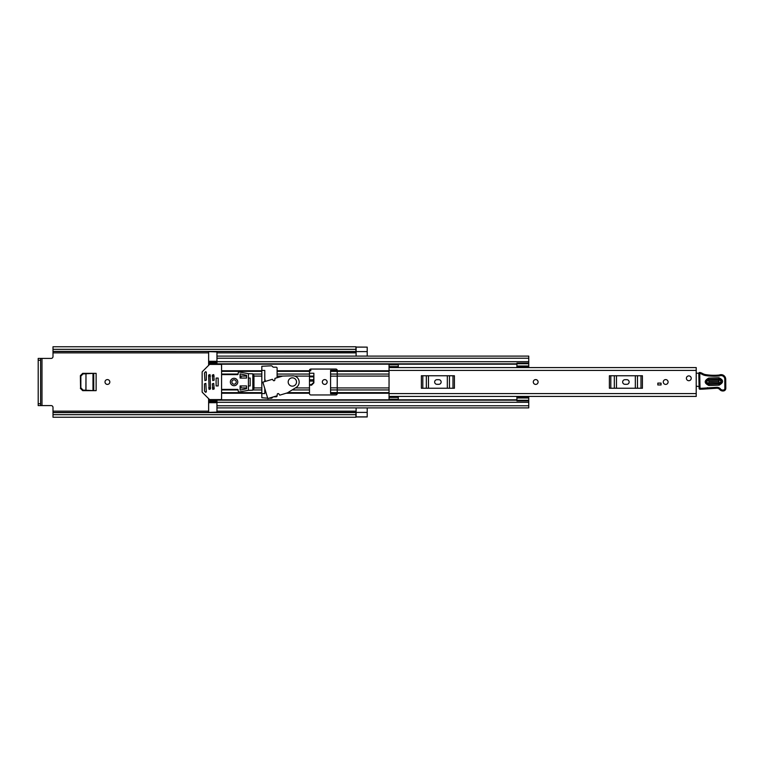 <?xml version="1.0" encoding="UTF-8"?>
<svg xmlns="http://www.w3.org/2000/svg" width="764" height="764" viewBox="0 0 764 764"><rect width="100%" height="100%" fill="white"/><g stroke="black" fill="none" stroke-linecap="round" stroke-linejoin="round"><path stroke-width="1.15" d="M109.825 382A2.407 2.407 0 0 0 107.418 379.593A2.407 2.407 0 0 0 105.012 382A2.407 2.407 0 0 0 107.418 384.407A2.407 2.407 0 0 0 109.825 382M313.517 382.812L311.244 384.98L309.477 384.98M80.583 375.659L80.583 388.341L80.363 375.659L82.904 373.348M82.904 390.652L80.583 388.341M327.145 382A2.407 2.407 0 0 0 324.738 379.593A2.407 2.407 0 0 0 322.332 382A2.407 2.407 0 0 0 324.738 384.407A2.407 2.407 0 0 0 327.145 382M367.207 407.9L367.207 416.953L355.919 416.953M367.207 356.091L356.11 356.091L356.11 347.123L367.207 347.123L367.207 356.1M337.23 371.39L330.573 371.39L330.573 374.064L337.23 374.064L337.23 393.565A1.385 1.385 0 0 1 335.845 394.95L310.862 394.95A1.385 1.385 0 0 1 309.477 393.565L309.477 370.435A1.385 1.385 0 0 1 310.862 369.05L335.845 369.05A1.385 1.385 0 0 1 337.23 370.435L337.23 374.054L389.048 374.054M337.23 376.127L330.573 376.127L330.573 387.873L337.23 387.873M330.573 376.127L330.573 374.064M80.363 375.659L82.693 373.348L96.13 373.348L96.13 390.652L82.693 390.652L80.363 388.341M309.477 373.243L313.87 373.243L313.87 382.879L311.588 385.161L309.477 385.161M309.477 370.807L310.767 370.807L310.767 369.05M265.433 381.389L264.783 378.849L264.783 370.435L261.823 370.435M261.823 393.565L264.783 393.565L264.783 388.599M53.002 412.627L355.919 412.627L355.919 414.671L53.002 414.671L53.002 407.441A1.853 1.853 0 0 0 51.15 405.588L41.991 405.588L41.991 358.411L51.15 358.411A1.853 1.853 0 0 0 53.002 356.559L53.002 351.507L356.11 351.469L53.002 351.373L53.002 349.329L355.919 349.329L355.919 351.373M264.783 381.589L264.783 378.849M367.207 407.909L356.11 407.909L356.11 416.877L367.207 416.877M367.207 347.123L355.919 347.047M355.919 412.627L53.002 412.493L355.919 412.369M355.919 349.329L355.919 346.751L53.002 346.751L53.002 349.329M355.919 414.671L355.919 417.249L53.002 417.249L53.002 414.671M355.919 351.631L53.002 351.373M41.991 358.411L38.2 358.411L40.607 358.411L40.607 360.255L38.2 360.255L38.2 358.411M40.607 405.588L38.2 405.588L38.2 403.745L40.607 403.745L40.607 405.588L41.991 405.588M38.2 403.745L38.2 360.255M40.607 403.745L40.607 360.255M389.048 389.946L330.573 389.936L330.573 392.61L337.23 392.61M330.573 371.39L330.573 370.359L337.23 370.359M337.23 393.641L330.573 393.641L330.573 392.61M330.573 389.936L330.573 387.873M311.244 384.98L313.517 382.859L313.87 376.098L294.618 376.079M313.87 382.735L311.588 385.027M313.526 382.602L311.254 384.674L309.477 384.674M309.477 381.074L313.612 381.074L313.679 379.794L309.477 379.794M313.612 381.074L313.679 379.794M85.902 373.758L93.714 373.348L93.743 390.652L85.979 390.242L85.979 373.758L85.902 390.242M93.027 390.614L93.485 373.357L92.988 373.386L92.988 390.614M86.036 390.261L92.788 390.614M85.979 373.758L82.999 373.911L80.85 376.165L80.85 387.778L82.999 390.089L85.979 390.242M86.036 373.739L92.988 373.386M535.688 379.593A2.407 2.407 0 0 0 533.291 382A2.407 2.407 0 0 0 535.688 384.407A2.407 2.407 0 0 0 538.095 382A2.407 2.407 0 0 0 535.688 379.593M665.683 379.593A2.407 2.407 0 0 0 663.276 382A2.407 2.407 0 0 0 665.683 384.407A2.407 2.407 0 0 0 668.089 382A2.407 2.407 0 0 0 665.683 379.593M688.813 375.898A2.407 2.407 0 0 0 686.406 378.295A2.407 2.407 0 0 0 688.813 380.701A2.407 2.407 0 0 0 691.219 378.295A2.407 2.407 0 0 0 688.813 375.898M389.048 366.596L389.048 364.791L398.292 364.791L398.292 366.596L389.048 366.596L389.048 367.57L696.214 367.57L696.214 396.43L389.048 396.421L389.048 399.209L398.292 399.209L398.292 396.43L389.048 396.421L389.048 393.565L696.214 393.565M398.292 366.596L398.292 367.57L389.048 367.579L389.048 393.565M661.061 384.961L657.823 384.961L657.823 383.108L661.061 383.108L661.061 384.961M624.981 379.689A2.311 2.311 0 0 0 622.66 382A2.311 2.311 0 0 0 624.981 384.311L626.824 384.311A2.311 2.311 0 0 0 629.135 382A2.311 2.311 0 0 0 626.824 379.689L624.981 379.689M609.385 375.754L610.808 375.754L610.808 388.246L609.385 388.246L609.385 375.754M640.986 388.246L640.986 375.754L642.419 375.754L642.419 388.246L614.332 388.246L614.332 375.754L610.808 375.754M614.332 375.754L616.481 375.754L616.481 388.246M635.323 388.246L635.323 375.754L616.481 375.754M635.323 375.754L637.462 375.754L637.462 388.246M640.986 375.754L637.462 375.754M614.332 388.246L610.808 388.246M436.97 379.689A2.311 2.311 0 0 0 434.659 382A2.311 2.311 0 0 0 436.97 384.311L438.822 384.311A2.311 2.311 0 0 0 441.134 382A2.311 2.311 0 0 0 438.822 379.689L436.97 379.689M421.375 375.754L422.807 375.754L422.807 388.246L421.375 388.246L421.375 375.754M452.985 388.246L452.985 375.754L454.418 375.754L454.418 388.246L426.331 388.246L426.331 375.754L422.807 375.754M426.331 375.754L428.47 375.754L428.47 388.246M447.322 388.246L447.322 375.754L428.47 375.754M447.322 375.754L449.461 375.754L449.461 388.246M452.985 375.754L449.461 375.754M426.331 388.246L422.807 388.246M696.214 387.338A1.853 1.853 0 0 0 696.29 387.319A0.926 0.926 0 0 1 697.637 386.364L699.996 386.66M698.812 373.243L696.214 373.195M708.725 379.383L718.895 379.011C722.076 380.51 722.133 382.124 719.067 383.862L708.896 384.235C705.716 382.735 705.659 381.121 708.725 379.383L708.677 378.104C703.988 380.749 704.074 383.222 708.944 385.514L719.115 385.142C723.814 382.497 723.718 380.023 718.848 377.731L708.677 378.104M718.848 377.731L718.914 379.517L708.744 379.889C706.308 381.255 706.356 382.544 708.877 383.729L719.048 383.356C721.483 381.99 721.436 380.711 718.914 379.517L719 382.076L708.83 382.449L708.791 381.169L718.962 380.797M702.765 388.389L702.823 389.153L716.794 388.227A3.705 3.705 0 0 1 719.774 389.554A3.982 3.982 0 0 0 722.973 390.987L723.307 390.967A2.588 2.588 0 0 0 725.8 388.303L725.714 379.231A4.622 4.622 0 0 0 719.764 374.837L719.077 375.048A52.716 52.716 0 0 1 705.745 374.637A9.254 9.254 0 0 1 702.574 373.52A9.254 9.254 0 0 0 699.929 372.498A0.926 0.926 0 0 0 698.802 373.415L699.108 388.351A0.926 0.926 0 0 0 700.063 389.258L702.823 389.153L702.746 388.227L700.034 388.332L699.729 373.395A8.328 8.328 0 0 1 702.116 374.322A10.18 10.18 0 0 0 705.602 375.554A53.642 53.642 0 0 0 719.258 375.955L720.032 375.726A3.705 3.705 0 0 1 724.788 379.24L724.874 388.322A1.662 1.662 0 0 1 723.269 390.051L722.935 390.06A3.056 3.056 0 0 1 720.481 388.962A4.622 4.622 0 0 0 716.756 387.3L702.746 388.227M699.929 372.498L699.729 373.395L698.802 373.415M719.077 375.048L719.258 375.955M725.8 388.303L724.874 388.322L725.8 388.303M707.55 388.561L707.474 387.644M720.032 375.726L719.764 374.837A4.622 4.622 0 0 1 725.714 379.231L724.788 379.24M700.111 372.536A9.254 9.254 0 0 1 702.574 373.52A9.254 9.254 0 0 0 705.745 374.637L705.602 375.554M691.219 378.295A2.407 2.407 0 0 1 688.813 380.701A2.407 2.407 0 0 1 686.406 378.295A2.407 2.407 0 0 1 688.813 375.898A2.407 2.407 0 0 1 691.219 378.295M533.291 382A2.407 2.407 0 0 1 535.688 379.593A2.407 2.407 0 0 1 538.095 382A2.407 2.407 0 0 1 535.688 384.407A2.407 2.407 0 0 1 533.291 382M668.089 382A2.407 2.407 0 0 1 665.683 384.407A2.407 2.407 0 0 1 663.276 382A2.407 2.407 0 0 1 665.683 379.593A2.407 2.407 0 0 1 668.089 382M277.093 377.722L277.093 368.124A0.926 0.926 0 0 0 276.167 367.197L273.541 367.197A0.926 0.926 0 0 1 272.891 366.93L272.041 366.08A0.926 0.926 0 0 0 271.392 365.813L261.823 366.271L261.823 397.729L267.677 398.187M516.722 367.57L516.913 366.453M216.957 362.184L208.629 362.184L208.629 365.345M273.665 396.803L276.167 396.803A0.926 0.926 0 0 0 277.093 395.876L277.093 395.771M269.062 398.187L271.392 398.187A0.926 0.926 0 0 0 272.041 397.92L272.891 397.07A0.926 0.926 0 0 1 272.949 397.022M208.629 398.655L208.629 401.816L216.957 401.816M516.913 397.547L516.722 396.43M246.562 376.079L241.013 376.079L241.013 378.065M241.013 385.935L241.013 387.921L246.562 387.921M208.629 363.826L216.957 363.826L216.957 351.927L208.629 351.631M208.629 412.369L216.957 412.073L216.957 400.174L516.913 400.174M216.957 362.222L208.629 362.222L208.629 351.927M208.629 412.073L208.629 401.778L216.957 401.778M528.755 407.9L216.957 407.9L528.755 407.9L528.755 400.269L516.913 400.269L516.913 400.88L528.755 400.88M528.755 356.1L216.957 356.1L528.755 356.1L528.755 367.417L516.913 367.408L516.913 363.12L528.755 363.12M208.629 400.174L216.957 400.174L208.629 400.174M516.913 400.269L516.913 396.583L528.755 396.583L528.755 400.269M516.913 397.996L528.755 397.996M528.755 366.004L516.913 366.004M516.913 363.731L528.755 363.731M248.415 385.935L250.172 385.935L250.172 378.065L248.415 378.065M218.16 378.065L216.117 378.065L216.117 385.935L218.16 385.935L218.16 378.065M236.248 382A2.177 2.177 0 0 0 234.07 379.823A2.177 2.177 0 0 0 231.893 382A2.177 2.177 0 0 0 234.07 384.177A2.177 2.177 0 0 0 236.248 382M237.766 382A3.705 3.705 0 0 0 234.07 378.295A3.705 3.705 0 0 0 230.365 382A3.705 3.705 0 0 0 234.07 385.705A3.705 3.705 0 0 0 237.766 382M205.85 383.385L204.465 383.853L204.465 391.025L205.526 392.276L206.309 391.951L205.85 383.385M209.938 399.582A0.926 0.926 0 0 1 209.279 399.305L202.422 392.448A0.926 0.926 0 0 1 202.145 391.798L202.145 372.202A0.926 0.926 0 0 1 202.422 371.552L209.279 364.695A0.926 0.926 0 0 1 209.938 364.418L220.653 364.418A0.926 0.926 0 0 1 221.579 365.345L221.579 398.655A0.926 0.926 0 0 1 220.653 399.582L209.938 399.582M204.924 380.615L206.309 380.147L206.309 372.049L205.526 371.724L204.465 372.975L204.924 380.615M213.71 383.385L212.325 383.853L212.793 389.401L214.178 388.943L213.71 383.385M213.71 374.599L212.325 375.057L212.793 380.615L214.178 380.147L213.71 374.599M210.014 374.599L208.629 375.057L209.088 389.401L210.472 388.943L210.014 374.599M221.579 389.401L237.766 389.401L238.234 391.053A0.926 0.926 0 0 0 239.342 391.961L248.415 390.328L248.415 373.672L239.342 372.039A0.926 0.926 0 0 0 238.234 372.947L237.766 374.599L221.579 374.599M252.827 390.184L252.827 373.816L253.963 375.525L253.963 388.475L252.827 390.184L248.415 390.328M252.827 373.816L248.415 373.672M240.087 373.902L240.087 378.065L246.562 378.065L246.562 375.296L240.087 373.902M240.087 390.098L246.562 388.704L246.562 385.935L240.087 385.935L240.087 390.098M218.16 385.858L218.16 378.142M273.054 380.071A0.926 0.926 0 0 0 274.209 380.692A0.926 0.926 0 0 0 274.83 379.546L274.964 378.352L282.69 376.069L293.175 375.831A6.284 6.284 0 0 1 296.413 387.3L287.503 392.83L279.786 395.16L279.022 394.224A0.926 0.926 0 0 0 277.867 393.603A0.926 0.926 0 0 0 277.246 394.759L277.074 395.781L267.792 398.569L262.854 382.162L272.347 379.307L273.054 380.071M288.19 382A4.164 4.164 0 0 0 292.354 386.164A4.164 4.164 0 0 0 296.518 382A4.164 4.164 0 0 0 292.354 377.836A4.164 4.164 0 0 0 288.19 382M53.002 352.853L208.629 352.853M216.957 352.853L356.11 352.853M53.002 411.147L208.629 411.147M216.957 411.147L356.11 411.147M356.11 412.398L367.207 412.398M356.11 351.602L367.207 351.602M309.477 376.853L313.832 376.853M313.861 376.299L309.477 376.299M389.048 370.435L696.214 370.435M398.292 397.404L389.048 397.404M699.108 388.351L700.034 388.332L700.063 389.258M702.574 373.52L702.116 374.322M723.288 390.585L723.269 390.051M722.973 390.891L722.935 390.06M719.774 389.554L720.481 388.962M716.794 388.227L716.756 387.3M719.067 383.862L719.115 385.142M708.896 384.235L708.944 385.514M719 382.076L719.048 383.356M708.744 379.889L708.791 381.169M708.83 382.449L708.877 383.729M295.582 387.921L309.477 387.921M277.093 376.079L282.67 376.079M277.093 370.75L309.477 370.75M277.093 371.342L309.477 371.342M277.093 374.054L309.477 374.054M287.837 392.658L309.477 392.658M286.128 393.25L309.477 393.25M292.86 389.946L309.477 389.946M337.23 387.921L389.048 387.921M337.23 376.079L389.048 376.079M337.23 370.75L389.048 370.75M208.629 364.199L516.913 364.199M221.579 370.75L261.823 370.75M221.579 393.25L261.823 393.25M208.629 399.801L516.913 399.801M337.23 393.25L389.048 393.25M337.23 371.342L389.048 371.342M337.23 392.658L389.048 392.658M253.963 376.079L261.823 376.079M253.963 387.921L261.823 387.921M221.579 371.342L261.823 371.342M221.579 374.054L238.234 374.054M240.087 374.054L240.765 374.054M253.228 374.054L261.823 374.054M208.629 376.079L210.472 376.079M212.325 376.079L214.178 376.079M240.087 376.079L241.013 376.079M221.579 392.658L261.823 392.658M240.087 387.921L241.013 387.921M208.629 387.921L210.472 387.921M212.325 387.921L214.178 387.921M221.579 389.946L238.234 389.946M240.087 389.946L240.765 389.946M253.228 389.946L261.823 389.946M216.957 358.23L528.755 358.23M216.957 361.697L528.755 361.697M208.629 363.187L216.957 363.187M216.957 405.77L528.755 405.77M216.957 402.303L528.755 402.303M208.629 400.813L216.957 400.813M516.913 397.318L528.755 397.318M528.755 366.682L516.913 366.682M216.957 402.704L208.629 402.704M208.629 361.296L216.957 361.296M216.957 363.826L516.913 363.826M528.755 396.583L516.913 396.583M516.913 367.417L528.755 367.417"/></g></svg>
